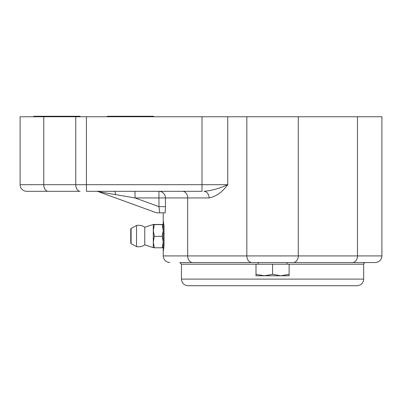 <?xml version="1.0" encoding="UTF-8"?>
<svg xmlns="http://www.w3.org/2000/svg" width="402" height="402" viewBox="0 0 402 402"><rect width="100%" height="100%" fill="white"/><g stroke="black" fill="none" stroke-linecap="round" stroke-linejoin="round"><path stroke-width="0.6" d="M153.619 116.263L153.619 116.761L153.619 116.263L107.239 116.263L107.239 116.761M112.208 191.307L148.65 191.307M33.683 116.761L33.683 116.263L80.068 116.263L80.068 116.761M38.652 191.307L75.099 191.307M280.847 275.797L289.128 274.315L289.128 275.797L264.28 275.797L272.566 274.315L280.847 275.797M255.999 275.797L255.999 274.315L264.28 275.797L255.999 275.797M272.566 274.315L272.566 264.199L255.999 264.199L255.999 274.315M272.566 264.199L289.128 264.199L289.128 274.315M286.978 262.541L286.978 264.199L363.679 264.199L363.679 279.109L181.453 279.109C181.845 283.134 184.056 285.34 188.081 285.737L352.413 285.737M293.143 262.541L375.272 262.541C379.297 262.149 381.508 259.938 381.9 255.918L298.289 255.918A6.628 5.146 90 0 1 293.143 262.541L192.814 262.541A6.628 5.146 90 0 1 187.669 255.918L163.232 255.918C163.624 259.938 165.83 262.149 169.855 262.541M164.056 226.341L163.232 220.301L163.232 251.773L164.056 245.733L164.056 226.341L164.056 245.733M258.154 262.541L179.794 262.541L181.453 264.199L258.154 264.199L258.154 262.541M272.566 285.737L357.051 285.737C361.076 285.34 363.287 283.134 363.679 279.109M163.232 247.632L162.192 247.788L163.232 242.069L162.192 236.346L163.232 230.472L162.192 224.597L163.232 224.442L153.288 224.442L153.288 247.632L144.765 244.818L144.765 227.256A10.769 10.769 0 0 0 136.544 225.457L136.544 246.622A10.769 10.769 0 0 0 144.765 244.818M131.107 228.396L130.761 228.979L130.761 243.094L131.107 243.677L131.107 228.396L136.544 225.457M162.192 236.346L154.328 236.346L153.288 242.069L154.328 247.788L153.293 247.637M162.192 247.788L154.328 247.788M162.192 224.597L154.328 224.597L153.288 230.472L154.328 236.346M144.765 227.256L153.293 224.437L154.328 224.597M181.88 191.307L86.43 191.307L202.015 191.307L202.015 184.684L20.1 184.684L20.1 116.761L20.1 184.684A6.628 6.628 0 0 0 26.728 191.307L80.038 191.307A6.628 4.261 -90 0 1 75.782 184.684L75.782 116.761L20.1 116.761M96.264 191.307A6.628 6.628 0 0 1 98.53 191.709L135.017 197.935L165.438 197.935A6.628 6.492 90 0 0 158.946 191.307L158.946 206.648L165.438 206.648L165.438 197.935L187.669 197.935A6.628 5.146 90 0 0 182.523 191.307M135.017 191.307L135.017 197.935L158.946 206.648L159.785 212.844L165.177 212.844L165.438 206.648M381.9 255.918L381.9 116.761L298.289 116.761L298.289 255.918L187.669 255.918L187.669 197.935L209.065 197.935A6.628 5.146 90 0 0 203.925 191.307C211.804 190.623 219.743 188.412 227.743 184.684L202.015 184.684L202.015 116.761L75.782 116.761M298.289 116.761L202.015 116.761M156.604 212.844L114.54 197.538L156.604 212.844L159.785 212.844M98.53 191.709L114.54 197.538M26.728 191.307A6.628 6.628 0 0 1 20.1 184.684A6.628 6.628 0 0 0 26.728 191.307M352.318 262.541A6.628 5.146 -90 0 0 357.463 255.918L357.463 116.761M246.838 116.761L246.838 255.918A6.628 5.146 90 0 0 251.984 262.541M115.605 194.623A6.628 1.392 90 0 0 114.399 191.307M209.065 197.935C216.035 196.563 222.261 192.146 227.743 184.684L227.743 116.761M48.029 191.307A6.628 4.261 -90 0 1 43.768 184.684L43.768 116.761M86.43 191.307L86.43 116.761M163.232 255.918L163.232 251.773M163.232 220.301L163.232 212.844M363.679 264.199C363.478 263.556 364.031 263.003 365.333 262.541M181.453 264.199L181.453 279.109M131.107 243.677L136.544 246.622"/></g></svg>
